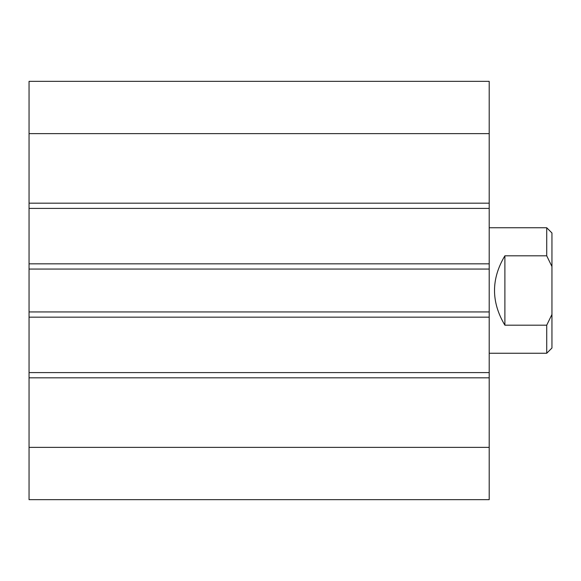 <?xml version="1.0" encoding="UTF-8"?>
<svg xmlns="http://www.w3.org/2000/svg" width="581" height="581" viewBox="0 0 581 581"><rect width="100%" height="100%" fill="white"/><g stroke="black" fill="none" stroke-linecap="round" stroke-linejoin="round"><path stroke-width="0.87" d="M29.05 447.37L29.05 499.66L489.202 499.66L489.202 81.34L29.05 81.34L29.05 447.37L489.202 447.37M29.05 499.66L489.202 499.66L29.05 499.66M29.05 372.595L489.202 372.595M29.05 317.168L489.202 317.168M29.05 263.832L489.202 263.832M29.05 208.405L489.202 208.405M29.05 133.63L489.202 133.63M489.202 353.248L546.721 353.248L546.721 325.186L504.889 325.186L504.889 255.814C491.061 278.938 491.061 302.062 504.889 325.186M546.721 325.186L551.95 314.459L551.95 266.541L546.721 255.814L504.889 255.814M546.721 255.814L546.721 227.752L489.202 227.752M546.721 353.248L551.95 348.019L551.95 314.459M551.95 266.541L551.95 232.981L546.721 227.752M29.05 377.824L489.202 377.824M29.05 311.939L489.202 311.939M29.05 269.061L489.202 269.061M29.05 203.176L489.202 203.176"/></g></svg>
